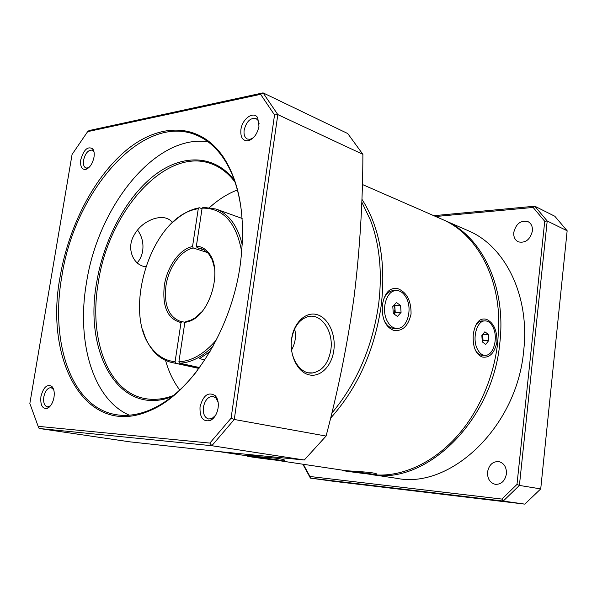 <?xml version="1.0" encoding="UTF-8"?>
<svg xmlns="http://www.w3.org/2000/svg" width="597" height="597" viewBox="0 0 597 597"><rect width="100%" height="100%" fill="white"/><g stroke="black" fill="none" stroke-linecap="round" stroke-linejoin="round"><path stroke-width="0.9" d="M486.361 319.276C493.518 322.552 497.055 330.089 496.973 341.88C494.51 353.178 489.562 358.222 482.145 357.013C475.473 353.999 472.526 346.394 473.294 334.208C475.219 322.664 479.578 317.686 486.361 319.276M398.438 288.888C407.02 292.739 411.229 301.127 411.057 314.052C408.154 326.395 402.236 331.79 393.319 330.238C385.184 326.678 381.55 318.186 382.416 304.776C384.826 292.157 390.169 286.858 398.438 288.888M262.576 456.004L246.762 455.78C252.613 456.75 269.934 457.198 278.448 458.548C283.448 459.399 285.53 460.1 284.694 460.668C283.739 461.041 280.918 460.891 276.217 460.212L343.051 470.257C349.267 471.272 365.051 471.675 372.103 472.802C375.752 473.406 377.319 473.936 376.811 474.391C375.983 474.846 372.953 474.705 367.722 473.966L367.483 473.928M276.217 460.212L275.687 460.13M367.722 473.966L368.924 474.145C403.885 479.958 446.019 457.996 472.16 416.027C486.13 393.587 494.674 368.961 497.794 342.148L498.808 323.559C499.002 274.113 475.018 233.099 442.325 219.412L362.327 184.466M361.864 199.167C379.468 226.532 385.968 261.62 381.364 304.433C374.901 349.641 357.961 387.572 330.529 418.228M245.255 455.556L243.867 455.332M291.605 338.939C293.784 322.44 305.992 311.194 317.171 314.671C328.38 317.91 335.999 334.41 333.857 350.133C331.887 365.894 320.492 377.602 309.104 374.856C297.687 372.356 289.254 355.394 291.605 338.939M330.857 349.738C333.738 331.35 321.171 312.783 307.821 316.694C299.194 319.47 293.791 327.022 291.612 339.35C288.769 357.252 300.403 375.14 312.895 372.924C322.552 370.789 328.544 363.058 330.857 349.738M137.489 229.994C141.982 236.173 143.713 243.151 142.661 250.927C141.885 255.65 140.049 259.635 137.161 262.867M145.661 266.725C133.489 265.531 126.616 249.233 133.318 236.561C137.564 228.226 144.123 222.397 152.996 219.062C161.735 216.196 168.264 217.353 172.6 222.539M93.99 157.242C94.55 153.504 94.117 150.683 92.677 148.795C87.699 146.004 83.729 149.646 80.782 159.72C80.058 166.324 81.655 169.578 85.58 169.481C89.677 168.048 92.475 163.966 93.99 157.242M94.065 152.19L92.125 150.145C88.192 149.877 85.341 153.198 83.573 160.108C83.005 164.362 83.804 167.011 85.975 168.063L88.729 167.735M258.986 126.265L257.747 117.87C253.732 110.52 242.151 118.773 240.904 129.661C240.3 137.362 242.71 141.064 248.143 140.773C253.703 138.944 257.314 134.109 258.986 126.265M259.173 123.877L258.068 120.4L255.964 118.475C250.344 117.646 246.404 121.527 244.151 130.116C243.628 134.661 244.695 137.631 247.345 139.034L250.15 139.288L253.359 137.735M218.106 407.945C218.741 402.706 217.808 398.632 215.301 395.707C208.36 391.468 203.271 395.162 200.032 406.781C199.599 417.557 203.055 422.124 210.398 420.475C214.435 418.243 217.01 414.072 218.106 407.945M218.151 402.378L216.024 398.095L213.159 396.43C208.271 396.341 205.017 399.938 203.405 407.221C202.816 413.751 204.577 417.684 208.681 419.019L211.98 418.512L215.599 415.296M53.991 397.363C54.7 392.244 53.939 388.543 51.708 386.259C46.932 383.975 43.342 387.401 40.939 396.52C40.186 405.102 42.305 409.049 47.282 408.355C50.603 406.721 52.842 403.057 53.991 397.363M53.685 389.625L51.163 387.647C47.663 387.722 45.215 390.804 43.82 396.893C43.163 402.52 44.327 405.841 47.312 406.878L50.439 405.856M291.933 349.349C295.448 342.409 296.343 335.626 294.612 328.984M361.752 202.032L370.543 220.345C379.655 244.666 382.378 272.404 378.714 303.575C372.692 346.35 357.036 382.893 331.753 413.228M258.994 455.645L242.472 455.138L218.248 451.496M207.689 252.628L193.271 248.016L192.532 246.561C179.772 248.837 167.026 266.695 164.324 285.515C162.115 306.761 167.682 319.111 181.018 322.567L182.13 321.619L180.093 321.253C168.555 316.694 163.847 304.858 165.973 285.739C168.585 267.523 180.913 250.24 193.271 248.016M242.292 244.934C237.725 225.95 228.957 213.987 216.002 209.047L203.196 207.293L202.114 208.122L196.361 246.233L197.1 247.695L204.749 250.15M197.1 247.695L203.122 249.21L208.487 253.524L212.219 259.77L214.465 267.896M202.114 208.122C223.188 207.89 236.397 222.554 241.763 252.121M209.614 207.495C218.42 199.502 227.688 193.659 237.412 189.988M173.496 395.483C163.563 399.214 154.108 400.251 145.131 398.595C107.579 392.072 88.595 338.186 98.266 282.739C108.579 210.898 166.72 145.161 212.644 164.302C221.129 167.675 228.576 173.585 235.002 182.025M171.914 396.744C118.922 417.094 83.595 352.491 96.662 282.523C103.677 240.128 125.385 198.555 153.235 176.212C181.01 154.056 213.793 153.705 234.337 180.115M129.318 415.199C92.58 399.162 76.371 341.357 86.423 283.112C97.923 206.383 155.563 133.668 208.092 141.825M197.622 370.2C182.854 389.281 167.205 402.43 150.675 409.646C138.511 414.825 126.967 416.505 116.042 414.661C71.416 407.535 49.961 342.603 61.812 276.56C74.483 191.413 142.564 112.049 196.57 135.213C206.793 139.474 215.674 147.034 223.218 157.892C233.375 172.802 239.628 192.256 241.972 216.263M60.193 276.344C68.842 225.629 94.669 175.816 127.683 149.116C160.586 122.646 199.517 122.728 222.965 156.474C240.263 182.689 246.046 218.666 240.307 264.404C231.397 330.559 190.391 394.401 149.705 410.706C85.543 439.056 43.969 360.237 60.193 276.344M204.875 359.872L199.532 358.663L210.084 351.484M199.107 368.2L171.779 362.491C164.869 360.924 158.884 357.252 153.832 351.484C148.81 345.656 145.071 338.305 142.623 329.432M213.144 346.096C202.159 357.006 190.995 362.707 179.66 363.192L199.57 367.565M173.712 221.524C180.51 215.316 187.585 211.077 194.943 208.816L199.376 207.763L202.032 208.704M260.613 94.326L87.64 131.646L72.073 154.451L29.85 403.49L38.141 426.325L209.86 443.078L231.099 418.184L274.538 114.96L260.613 94.326L263.076 92.871L347.745 133.549L362.886 154.339L277.821 114.609L234.285 419.475L326.074 436.056C338.395 389.431 347.79 342.626 354.237 295.649C359.924 248.434 362.804 201.331 362.886 154.339M175.846 363.103L175.085 361.707C166.63 360.894 159.414 357.088 153.422 350.282C121.318 316.701 148.899 220.965 193.958 209.614L198.294 208.584L199.376 207.763M181.018 322.567L175.085 361.707M198.294 208.584L192.532 246.561M129.534 441.802L219.756 451.653L304.298 460.003L211.838 445.72L39.118 428.474L129.534 441.802M326.074 436.056L304.298 460.003M87.64 131.646L89.117 130.542L263.076 92.871L277.821 114.609L274.538 114.96M231.099 418.184L234.285 419.475L211.838 445.72L209.86 443.078M179.772 390.028C173.496 381.737 168.757 371.864 165.556 360.409M216.517 339.73C204.458 353.775 191.921 361.133 178.899 361.789L179.66 363.192M196.361 246.233C201.487 246.442 205.771 248.889 209.219 253.591C222.8 270.337 210.159 314.223 189.749 321.171L184.831 322.507L178.899 361.789M201.801 311.85L194.764 318.089L190.644 320.276L185.943 321.559L184.831 322.507M182.13 321.619L185.01 322.358M39.118 428.474L38.141 426.325M513.778 232.397C516.062 223.614 520.808 220.032 528.017 221.636C531.24 223.405 532.703 226.517 532.397 230.979C530.136 239.71 525.435 243.33 518.308 241.845C514.965 240.091 513.45 236.942 513.778 232.397M487.562 472.003C489.018 464.772 492.801 461.309 498.898 461.608C504.129 463.16 506.637 467.25 506.42 473.869C504.995 481.025 501.286 484.518 495.286 484.331C489.906 482.831 487.331 478.719 487.562 472.003M443.332 219.868L444.355 220.3C481.331 235.464 506.502 286.194 499.846 342.812C492.786 421.407 425.057 485.667 371.118 474.473L370.021 474.302M444.355 220.3L468.1 230.673C504.883 245.785 530.024 295.44 523.703 350.543C517.106 427.027 450.429 489.361 396.744 478.331L371.118 474.473M303.298 464.279L309.97 476.496L501.876 499.07L516.987 484.421L544.733 221.3L533.136 207.443L435.683 216.517M524.808 504.129L503.249 501.062L310.41 478.115L333.133 481.257L524.808 504.129L540.725 488.913L567.15 230.785L547.203 220.994L519.405 485.428L540.725 488.913M516.987 484.421L519.405 485.428L503.249 501.062L501.876 499.07M567.15 230.785L554.8 216.233L534.793 206.204L547.203 220.994L544.733 221.3M309.97 476.496L310.41 478.115L302.866 464.22M433.795 215.689L534.793 206.204L533.136 207.443M374.506 474.57C376.006 474.384 345.685 470.436 342.82 470.451L342.506 470.473C341.76 470.757 371.364 474.593 374.215 474.585L374.506 474.57M361.357 472.988L352.626 471.764L361.379 472.787M282.165 460.653C282.18 460.227 251.24 456.153 247.621 456.101L247.195 456.175C248.046 456.705 278.18 460.653 281.724 460.697L282.165 460.653M268.254 458.989L258.255 457.586L268.284 458.772M482.249 341.29L482.839 337.469L482.294 335.021M493.353 327.902C491.018 322.828 487.943 320.507 484.13 320.932C476.6 321.693 472.249 338.454 477.078 348.484C479.354 353.29 482.294 355.566 485.898 355.312C493.615 354.857 498.114 338.074 493.353 327.902M475.593 325.522L479.197 321.828L483.421 320.94M484.316 355.29L483.257 355.275C480.294 355.543 477.712 353.961 475.511 350.529M482.637 334.589L483.048 340.596L482.272 341.581M488.697 340.603L485.719 344.394L482.294 341.887L481.854 335.574L484.861 331.798L488.271 334.327L488.697 340.603L483.048 340.596M482.831 334.342L488.271 334.327M393.886 313.94L395.005 309.037L393.856 305.395M406.699 298.567C403.587 292.418 399.535 289.814 394.527 290.761C385.923 292.448 381.438 309.933 386.998 320.619C389.998 326.387 393.841 328.954 398.512 328.32C407.445 327.104 412.206 309.5 406.699 298.567M395.729 328.35C391.08 328.947 387.259 326.38 384.274 320.656L383.893 319.82M383.498 299.612C385.446 294.821 388.214 291.903 391.811 290.858L394.908 290.672M394.095 305.134L394.744 305.597L395.259 312.477L393.93 313.97M401.072 312.358L397.468 316.417L393.319 313.544L392.789 306.582L396.43 302.537L400.55 305.448L401.072 312.358L395.259 312.477M394.744 305.597L400.55 305.448M376.334 473.772L376.811 474.391M284.075 459.824L284.694 460.668M93.408 151.093L92.677 148.795M93.714 150.735L93.244 150.563M258.068 120.4L257.747 117.87M216.024 398.095L215.301 395.707M52.73 388.431L51.708 386.259M53.014 387.975L52.469 387.878M223.218 157.892L222.965 156.474M171.779 362.491L198.935 368.431M216.002 209.047L242.151 218.465M153.422 350.282L153.832 351.484M193.958 209.614L194.943 208.816M150.675 409.646L149.705 410.706M209.502 254.829L209.219 253.591M190.644 320.276L189.749 321.171M308.53 372.797L312.895 372.924M49.17 407.184L48.626 407.094M49.081 406.661L47.282 408.355M211.868 419.587L211.204 419.467M211.98 418.512L210.398 420.475M249.964 140.168L249.33 139.899M250.15 139.288L248.143 140.773M87.565 168.63L87.095 168.466M87.55 168.16L85.58 169.481M145.698 266.598L145.116 266.643M303.992 465.682L304.134 466.802M484.13 320.932L481.488 320.97M394.527 290.761L391.811 290.858"/></g></svg>
